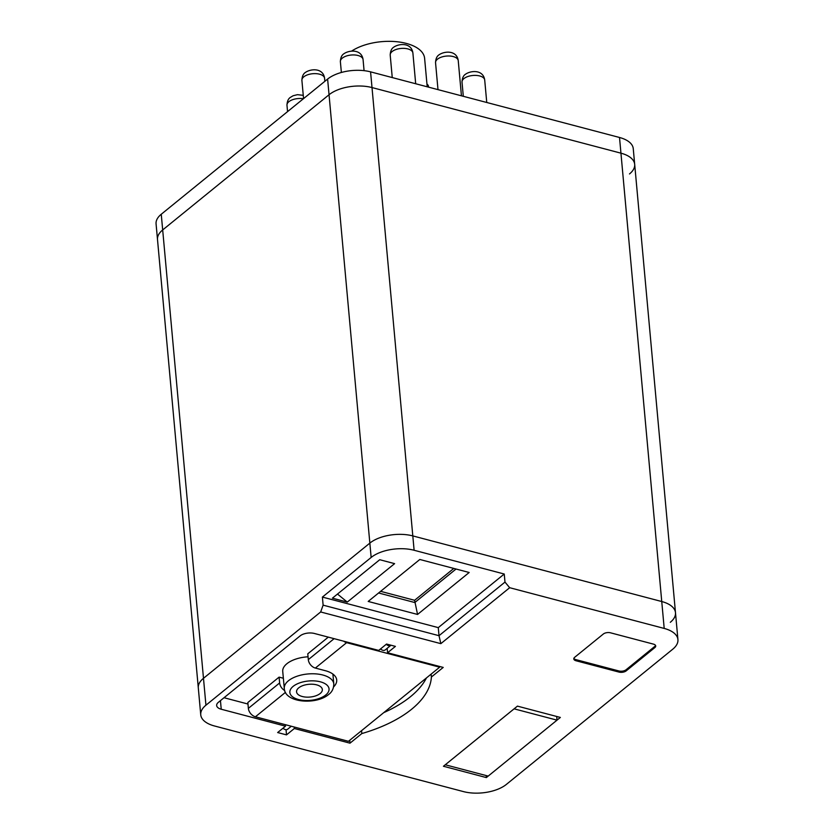 <?xml version="1.0" encoding="UTF-8"?>
<svg xmlns="http://www.w3.org/2000/svg" width="834" height="834" viewBox="0 0 834 834"><rect width="100%" height="100%" fill="white"/><g stroke="black" fill="none" stroke-linecap="round" stroke-linejoin="round"><path stroke-width="1.25" d="M557.029 720.149L514.109 708.837L445.273 764.778L488.192 776.089L557.029 720.149L556.695 716.469M162.682 229.944A31.067 15.356 174.8 0 0 157.501 239.546A31.067 15.356 174.8 0 1 162.682 229.944L329.044 94.753L162.682 229.944L203.486 678.303A31.067 15.356 174.8 0 0 198.304 687.904L156.073 223.856A31.067 15.356 174.8 0 1 161.254 214.255L162.682 229.944M670.296 622.31A31.067 15.356 174.8 0 0 675.488 612.698L634.684 164.35A31.067 15.356 174.8 0 0 620.944 153.175L372.006 87.56A31.067 15.356 174.8 0 0 329.044 94.753A31.067 15.356 174.8 0 1 372.006 87.56L620.944 153.175A31.067 15.356 174.8 0 1 634.684 164.35A31.067 15.356 174.8 0 1 629.493 173.952M677.927 639.605L675.488 612.698A31.067 15.356 174.8 0 0 661.748 601.533L412.809 535.908A31.067 15.356 174.8 0 0 369.848 543.111L203.486 678.303A31.067 15.356 174.8 0 0 198.304 687.904L200.744 714.811A31.067 15.356 174.8 0 0 214.484 725.976L463.423 791.591A31.067 15.356 174.8 0 0 506.384 784.398L672.746 649.206A31.067 15.356 174.8 0 0 677.927 639.605A31.067 15.356 174.8 0 0 664.198 628.429L509.678 587.709L440.842 643.65L320.663 611.968L205.935 705.199A31.067 15.356 174.8 0 0 200.744 714.811M283.028 728.176A4.306 3.013 50.9 0 0 287.688 729.177L291.295 726.237M386.278 644.265A4.306 3.013 50.9 0 0 390.938 645.266L385.204 649.926A4.306 3.013 -129.1 0 1 380.544 648.925M431.126 674.122L431.387 677.031L443.219 667.419L387.57 652.751L395.41 646.381L386.549 644.046L378.709 650.416L314.449 633.486A10.352 5.119 174.8 0 0 300.125 635.883L218.383 702.311A10.352 5.119 174.8 0 0 216.652 705.512A10.352 5.119 174.8 0 0 221.229 709.234L285.489 726.174L277.649 732.544L286.51 734.879L294.35 728.509L349.999 743.177L361.82 733.566A117.948 58.276 174.8 0 0 411.61 709.254A117.948 58.276 174.8 0 0 431.387 677.031M383.713 712.653A117.948 58.276 174.8 0 0 410.474 696.703A117.948 58.276 174.8 0 0 426.466 677.906M224.033 697.724L247.969 704.032M279.098 677.125L247.834 702.53L248.365 708.358L279.63 682.952L279.098 677.125L283.362 678.25M328.304 637.134L307.777 653.814L308.309 659.642L334.121 638.667M322.393 597.081L438.277 627.627L504.247 574.021L414.112 550.263A31.067 15.356 174.8 0 0 371.151 557.456L322.393 597.081L323.123 605.15L439.018 635.696L504.987 582.09L509.678 587.709M675.488 612.698A31.067 15.356 174.8 0 0 661.748 601.533L412.809 535.908A31.067 15.356 174.8 0 0 369.848 543.111L203.486 678.303L205.935 705.199M504.247 574.021L504.987 582.09M320.663 611.968L323.123 605.15M574.668 657.307A5.181 2.554 174.8 0 0 573.802 658.912A5.181 2.554 174.8 0 0 576.086 660.778L619.005 672.089A5.181 2.554 174.8 0 0 626.167 670.89L654.857 647.58A5.181 2.554 174.8 0 0 655.712 645.975A5.181 2.554 174.8 0 0 653.429 644.119L610.509 632.808A5.181 2.554 174.8 0 0 603.347 634.007L574.668 657.307M443.438 766.258L486.358 777.58L560.354 717.438L517.434 706.127L443.438 766.258M332.412 598.176L347.278 602.096L394.607 563.638L379.741 559.718L332.412 598.176M419.815 559.478L469.177 572.489L417.553 614.449L368.19 601.439L419.815 559.478M438.277 627.627L439.018 635.696L440.842 643.65M361.56 730.657L361.82 733.566M349.727 740.269L349.999 743.177M294.214 727.008L294.35 728.509M286.041 729.677L286.51 734.879M285.353 724.673L285.489 726.174M387.164 648.331L387.57 652.751M285.468 692.356L255.412 716.781L348.456 741.311L439.664 667.19L439.601 666.47M255.412 716.781A7.767 5.442 -129.1 0 1 248.365 708.358M343.66 641.179A7.767 5.442 50.9 0 0 346.621 642.66L315.356 668.065L326.094 670.901A25.917 12.802 -5.2 0 1 336.707 679.981A25.917 12.802 -5.2 0 1 333.631 686.862M439.664 667.19L346.621 642.66M315.356 668.065A7.767 5.442 -129.1 0 1 308.309 659.642M279.63 682.952A7.767 5.442 50.9 0 0 284.717 690.552M486.18 775.557L486.358 777.58M573.875 658.339A5.181 2.554 174.8 0 0 575.981 659.652L618.911 670.963A5.181 2.554 174.8 0 0 626.063 669.765L654.753 646.454A5.181 2.554 174.8 0 0 655.534 645.433M378.594 592.984L414.8 602.534L456.031 569.028M380.627 591.337L414.602 600.292L417.553 614.449M414.602 600.292L453.79 568.434M347.278 602.096L337.489 594.058M298.718 687.852A12.948 6.401 174.8 0 0 296.56 691.855A12.948 6.401 174.8 0 0 305.984 697.099A12.948 6.401 174.8 0 0 320.183 693.502A12.948 6.401 174.8 0 0 322.341 689.499A12.948 6.401 174.8 0 0 312.917 684.255A12.948 6.401 174.8 0 0 298.718 687.852M308.048 656.796A24.853 12.281 174.8 0 0 286.886 663.728A24.853 12.281 174.8 0 0 282.736 671.412L284.29 688.446A24.853 12.281 -5.2 0 1 288.439 680.763A24.853 12.281 -5.2 0 1 315.7 673.872A24.853 12.281 -5.2 0 1 333.798 683.943C333.725 688.571 331.995 692.095 328.617 694.514C316.128 705.178 284.717 702.843 284.29 688.446M351.687 51.062A41.429 20.464 -5.2 0 1 396.577 41.7A41.429 20.464 -5.2 0 1 424.61 58.307L427.206 86.788M634.684 164.35L633.256 148.65A31.067 15.356 174.8 0 0 619.516 137.485L370.577 71.86A31.067 15.356 174.8 0 0 327.616 79.063L161.254 214.255M426.956 84.057A10.237 5.056 -5.2 0 1 428.488 86.402L428.551 87.143M664.198 628.429L619.516 137.485M414.112 550.263L370.577 71.86M371.151 557.456L327.616 79.063M220.447 700.633L221.229 709.234M575.981 659.652L576.086 660.778M654.753 646.454L654.857 647.58M626.063 669.765L626.167 670.89M618.911 670.963L619.005 672.089M325.76 694.972A19.682 9.727 174.8 0 0 320.35 681.816A19.682 9.727 174.8 0 0 293.141 686.382A19.682 9.727 174.8 0 0 298.551 699.538A19.682 9.727 174.8 0 0 325.76 694.972M390.208 55.086C390.385 51.176 391.532 48.56 393.648 47.236C399.027 43.368 411.454 42.398 412.893 53.022A11.395 5.63 174.8 0 0 404.605 48.403A11.395 5.63 174.8 0 0 392.105 51.562A11.395 5.63 174.8 0 0 390.208 55.086L392.251 77.572M435.546 62.706C435.723 58.797 436.87 56.18 438.986 54.856C444.366 50.989 456.792 50.019 458.241 60.642A11.395 5.63 174.8 0 0 449.943 56.034A11.395 5.63 174.8 0 0 437.454 59.193A11.395 5.63 174.8 0 0 435.546 62.706L437.996 89.634M462.015 82.118C462.192 78.208 463.35 75.592 465.466 74.257C470.835 70.4 483.272 69.43 484.71 80.054A11.395 5.63 174.8 0 0 476.412 75.435A11.395 5.63 174.8 0 0 463.923 78.594A11.395 5.63 174.8 0 0 462.015 82.118L463.308 96.306M303.347 98.777A11.395 5.63 174.8 0 0 288.877 101.696A11.395 5.63 174.8 0 0 286.969 105.22L287.553 111.62M301.898 80.345C302.075 76.447 303.222 73.819 305.338 72.495C310.717 68.628 323.144 67.658 324.582 78.281A11.395 5.63 174.8 0 0 316.294 73.673A11.395 5.63 174.8 0 0 303.795 76.832A11.395 5.63 174.8 0 0 301.898 80.345L303.555 98.61M340.376 61.664C340.553 57.755 341.7 55.138 343.817 53.803C349.196 49.936 361.633 48.977 363.071 59.6A11.395 5.63 174.8 0 0 354.773 54.981A11.395 5.63 174.8 0 0 342.284 58.14A11.395 5.63 174.8 0 0 340.376 61.664L341.367 72.475M333.798 683.943L332.902 674.091M303.263 95.337L297.457 94.669L293.099 95.754L290.409 97.37C288.293 98.693 287.146 101.31 286.969 105.22M324.582 78.281L324.864 81.294M363.071 59.6L364.072 70.661M412.893 53.022L415.686 83.754M458.241 60.642L461.442 95.816M484.71 80.054L486.754 102.488"/></g></svg>
